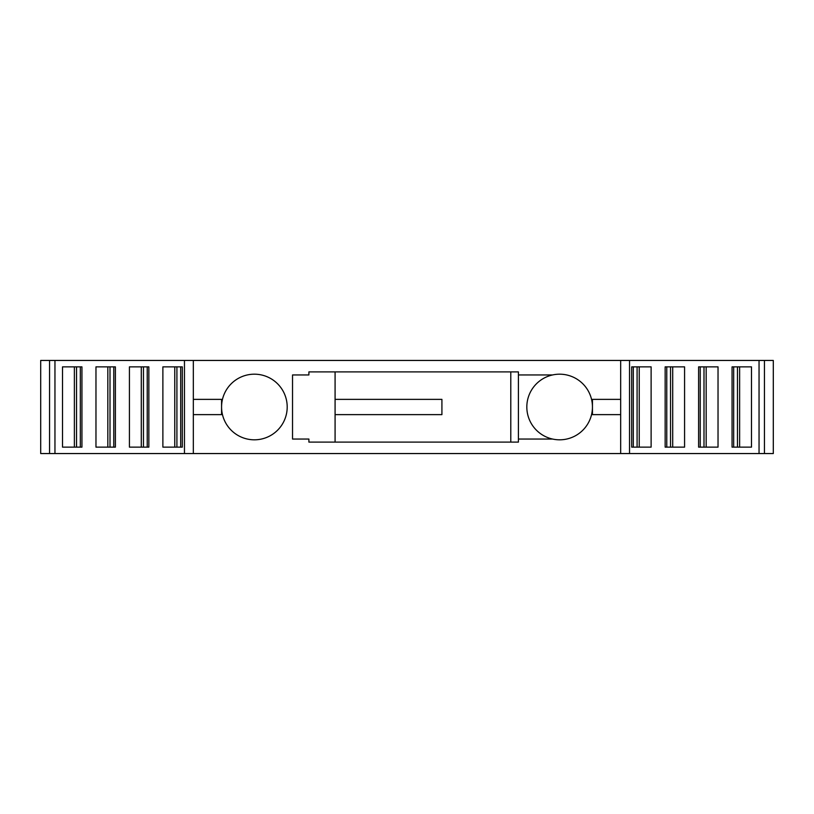 <?xml version="1.0" encoding="UTF-8"?>
<svg xmlns="http://www.w3.org/2000/svg" width="814" height="814" viewBox="0 0 814 814"><rect width="100%" height="100%" fill="white"/><g stroke="black" fill="none" stroke-linecap="round" stroke-linejoin="round"><path stroke-width="1.22" d="M764.438 360.449L773.3 360.449L773.3 453.551L759.045 453.551L759.045 360.449L764.438 360.449L764.438 453.551M184.463 360.449L184.463 453.551L40.7 453.551L40.7 360.449L759.045 360.449M184.463 453.551L193.325 453.551L193.325 414.631L221.571 414.631L221.571 399.369L193.325 399.369L193.325 414.631M759.045 453.551L193.325 453.551M49.562 453.551L49.562 360.449M193.325 360.449L193.325 399.369M54.955 453.551L54.955 360.449M162.881 447.14L162.881 366.86L182.305 366.86L182.305 447.14L162.881 447.14M129.426 447.14L129.426 366.86L148.85 366.86L148.85 447.14L129.426 447.14M95.971 447.14L95.971 366.86L115.395 366.86L115.395 447.14L95.971 447.14M62.515 447.14L62.515 366.86L81.939 366.86L81.939 447.14L62.515 447.14M174.756 447.14L174.756 366.86M176.913 447.14L176.913 366.86M182.305 366.86L180.688 366.86L180.688 447.14L182.305 447.14M141.29 447.14L141.29 366.86M143.457 447.14L143.457 366.86M148.85 366.86L147.232 366.86L147.232 447.14L148.85 447.14M107.835 447.14L107.835 366.86M110.002 447.14L110.002 366.86M115.395 366.86L113.777 366.86L113.777 447.14L115.395 447.14M74.379 447.14L74.379 366.86M76.547 447.14L76.547 366.86M81.939 366.86L80.321 366.86L80.321 447.14L81.939 447.14M287.2 407A32.814 32.814 0 0 0 254.385 374.186A32.814 32.814 0 0 0 221.571 407A32.814 32.814 0 0 0 254.385 439.814A32.814 32.814 0 0 0 287.2 407M518.416 374.949L552.604 374.949A32.814 32.814 0 0 1 592.45 407A32.814 32.814 0 0 1 552.604 439.051L518.416 439.051M308.893 439.051L308.893 442.104L335.083 442.104L335.083 414.631L441.921 414.631L441.921 399.369L335.083 399.369L335.083 371.896L308.893 371.896L308.893 374.949L292.531 374.949L292.531 439.051L308.893 439.051M620.675 453.551L620.675 414.631L592.45 414.631L592.45 399.369L620.675 399.369L620.675 360.449M629.537 453.551L629.537 360.449M732.061 447.14L732.061 366.86L751.485 366.86L751.485 447.14L732.061 447.14L733.679 447.14L733.679 366.86L732.061 366.86M698.605 447.14L698.605 366.86L718.029 366.86L718.029 447.14L698.605 447.14L700.223 447.14L700.223 366.86L698.605 366.86M665.15 447.14L665.15 366.86L684.574 366.86L684.574 447.14L665.15 447.14L666.768 447.14L666.768 366.86L665.15 366.86M631.695 447.14L631.695 366.86L651.119 366.86L651.119 447.14L631.695 447.14L633.312 447.14L633.312 366.86L631.695 366.86M737.453 447.14L737.453 366.86M739.621 447.14L739.621 366.86M703.998 447.14L703.998 366.86M706.165 447.14L706.165 366.86M670.543 447.14L670.543 366.86M672.71 447.14L672.71 366.86M637.087 447.14L637.087 366.86M639.244 447.14L639.244 366.86M620.675 414.631L620.675 399.369M552.604 374.949A32.814 32.814 0 0 0 552.604 439.051M510.785 371.896L510.785 442.104L518.416 442.104L518.416 371.896L335.083 371.896M510.785 442.104L335.083 442.104M335.083 399.369L335.083 414.631"/></g></svg>
